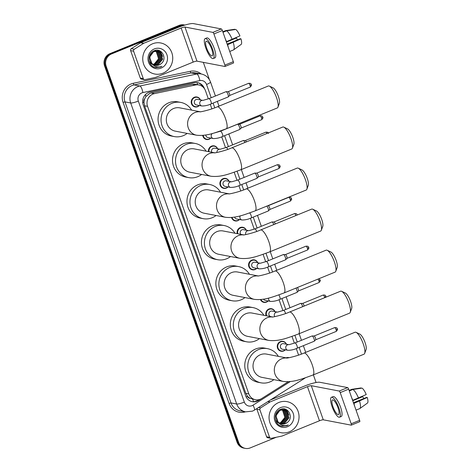 <?xml version="1.0" encoding="UTF-8"?>
<svg xmlns="http://www.w3.org/2000/svg" width="472" height="472" viewBox="0 0 472 472"><rect width="100%" height="100%" fill="white"/><g stroke="black" fill="none" stroke-linecap="round" stroke-linejoin="round"><path stroke-width="0.71" d="M210.837 138.078A5.062 4.791 -79.2 0 1 202.73 135.381M208.459 151.612A5.062 4.791 -79.2 0 1 217.639 148.774M228.041 186.936A5.062 4.791 -79.2 0 1 219.899 183.885A5.062 4.791 -79.2 0 1 229.109 181.348M239.51 219.51A5.062 4.791 -79.2 0 1 231.545 217.468M237.257 233.675A5.062 4.791 -79.2 0 1 246.319 230.206M256.721 268.373A5.062 4.791 -79.2 0 1 248.579 265.323A5.062 4.791 -79.2 0 1 257.789 262.78M268.19 300.947A5.062 4.791 -79.2 0 1 260.45 299.549M266.149 315.75A5.062 4.791 -79.2 0 1 271.518 308.723A5.062 4.791 -79.2 0 1 274.993 311.644M285.395 349.805A5.062 4.791 -79.2 0 1 277.259 346.755A5.062 4.791 -79.2 0 1 286.463 344.218M286.126 357.847A5.062 4.791 -79.2 0 1 289.194 357.699M199.367 105.504A5.062 4.791 -79.2 0 1 191.225 102.453A5.062 4.791 -79.2 0 1 200.435 99.911M208.353 98.884L205.509 90.819A9.487 8.98 100.8 0 0 198.842 84.948L195.673 84.34L192.216 84.358L151.146 92.996L149.654 93.468L145.942 96.542L144.703 98.819A3.162 2.991 100.8 0 0 143.936 102.229A9.487 1.605 160.6 0 1 142.691 102.719M198.842 84.948A9.487 8.98 100.8 0 0 195.473 84.978L154.403 93.621A9.487 8.98 100.8 0 0 152.887 94.087A9.487 8.98 100.8 0 0 147.547 106.353L248.797 393.86A9.487 8.98 100.8 0 0 255.458 399.731A9.487 8.98 100.8 0 0 261.765 398.498L288.262 381.718M250.195 398.38A9.487 8.98 -79.2 0 1 247.47 396.22L247.523 396.374A3.162 2.991 100.8 0 0 250.195 398.38L255.458 399.731M143.936 102.229L143.995 102.383A9.487 8.98 -79.2 0 1 144.703 98.819M143.995 102.383L144.538 105.775L245.788 393.282L247.47 396.22M298.575 355.097L296.274 348.554M294.386 343.185L292.003 336.424M282.911 310.611L279.07 299.696M269.671 273.017L267.6 267.123M265.707 261.753L263.099 254.343M254.237 229.18L250.39 218.265M240.767 190.936L238.92 185.691M237.027 180.316L234.195 172.262M225.557 147.748L221.716 136.827M211.863 108.855L210.241 104.253M204.518 88.801L204.435 88.565A9.487 8.98 100.8 0 0 197.768 82.694A9.487 8.98 100.8 0 0 194.399 82.73L150.031 92.064A9.487 8.98 100.8 0 0 148.515 92.53A9.487 8.98 100.8 0 0 143.175 104.796L245.664 395.837A9.487 8.98 100.8 0 0 252.331 401.707A9.487 8.98 100.8 0 0 258.638 400.474L261.594 398.604M276.321 437.249L250.231 447.898A9.487 8.98 -79.2 0 1 245.34 448.4A9.487 8.98 -79.2 0 1 238.679 442.529L106.159 66.227A9.487 8.98 -79.2 0 1 111.498 53.961L180.758 25.694A9.487 8.98 -79.2 0 1 184.829 25.081M203.332 62.363L209.45 79.75M313.378 374.856L316.075 382.521M245.34 448.4L243.741 448.093A9.487 8.98 -79.2 0 1 237.074 442.223L104.56 65.921A9.487 8.98 -79.2 0 1 109.899 53.655L179.153 25.388L179.956 25.541A9.487 8.98 -79.2 0 1 184.841 25.046A9.487 8.98 -79.2 0 0 179.956 25.541L110.702 53.808L179.956 25.541L180.758 25.694M104.56 65.921L105.356 66.074A9.487 8.98 -79.2 0 1 110.702 53.808A9.487 8.98 -79.2 0 0 105.356 66.074L237.876 442.376L105.356 66.074L106.159 66.227M244.543 448.247A9.487 8.98 -79.2 0 1 237.876 442.376A9.487 8.98 -79.2 0 0 244.543 448.247M258.827 399.695L257.836 400.327A9.487 8.98 -79.2 0 1 251.936 401.625M197.367 82.63A9.487 8.98 -79.2 0 1 203.031 87.049M179.153 25.388A9.487 8.98 -79.2 0 1 184.039 24.892L184.912 25.057M162.923 73.201A15.812 14.968 -79.2 0 1 154.781 74.027A15.812 14.968 -79.2 0 1 142.792 60.027A15.812 14.968 -79.2 0 1 152.568 43.802A15.812 14.968 -79.2 0 1 160.71 42.97A15.812 14.968 -79.2 0 1 172.699 56.976A15.812 14.968 -79.2 0 1 162.923 73.201M154.698 65.154L157.748 64.699L162.303 59.165L160.173 52.563L157.436 51.165M154.851 65.195L158.067 64.758L162.622 59.23L160.492 52.622L157.276 51.135L153.707 51.531L149.577 57.141L151.89 63.62M157.595 51.194L154.025 51.59C149.648 54.292 148.757 58.009 151.359 62.752A7.145 6.767 -79.2 0 0 155.4 65.331A7.145 6.767 -79.2 0 0 159.082 64.953A7.145 6.767 -79.2 0 0 160.952 63.809C167.932 58.976 161.654 47.365 154.391 50.669C146.792 53.029 147.488 65.785 155.217 67.49L155.683 67.596M154.09 64.929L156.48 64.457L161.029 58.923L158.905 52.321L156.787 51.094M156.633 51.047L156.161 50.923M156.792 51.064L153.907 50.864M154.244 64.989L156.798 64.516L161.347 58.982L159.223 52.38L156.952 51.106M156.32 50.952L153.388 51.118M153.5 64.64L155.205 64.21L159.76 58.681L157.63 52.079L156.132 51.1M155.978 51.029L155.518 50.852M155.359 50.805L154.893 50.681M155.524 50.817L154.539 50.616M153.648 64.717L155.524 64.275L160.079 58.74L157.949 52.138L156.297 51.088M156.143 51.029L155.677 50.864M155.052 50.71L154.497 50.628M155.459 51.171L156.362 51.837L158.486 58.439L157.618 60.776A7.145 6.767 -79.2 0 1 154.078 63.997A7.145 6.767 -79.2 0 1 152.999 64.334M155.306 51.088L154.857 50.852M154.704 50.787L154.397 50.663M153.064 64.375L154.255 64.033L158.804 58.498L156.68 51.896L155.624 51.147M155.477 51.064L155.022 50.846M154.869 50.787L154.468 50.64M155.317 65.313L159.023 64.941L160.952 63.809M149.158 60.923L151.176 63.643L152.769 64.64M154.368 48.917A10.307 9.759 -79.2 0 1 166.923 54.752A10.307 9.759 -79.2 0 1 161.117 68.086A10.307 9.759 -79.2 0 1 148.568 62.245A10.307 9.759 -79.2 0 1 154.368 48.917M155.217 67.49L160.486 67.107L161.961 66.334L160.315 66.841C156.45 67.461 153.465 66.098 151.359 62.752M160.085 55.956L159.035 52.439M158.81 52.05L158.433 51.477M158.38 51.401L157.359 50.244M161.359 56.203L160.303 52.681M160.085 52.292L158.586 50.445M162.628 56.445L160.303 51.141M155.612 67.579L160.45 67.101L161.961 66.334M143.293 78.682A1.581 1.499 100.8 0 0 144.403 79.656L141.399 79.084A1.581 1.499 -79.2 0 1 140.29 78.104L143.293 78.682L133.611 51.188L130.608 50.616A1.581 1.499 -79.2 0 1 131.263 48.693L140.591 42.787A1.581 1.499 -79.2 0 1 140.827 42.663L178.15 27.429A12.65 2.136 160.6 0 1 193.414 23.6L221.338 28.934A1.581 0.437 67.8 0 1 222.359 30.503L213.91 33.949A1.581 0.437 -112.2 0 0 212.896 32.385L184.965 27.046A3.162 0.537 -19.4 0 0 181.154 28.007L143.83 43.235A1.581 1.499 100.8 0 0 143.594 43.359L134.266 49.271A1.581 1.499 100.8 0 0 133.611 51.188M140.29 78.104L130.608 50.616M144.403 79.656A1.581 1.499 100.8 0 0 144.963 79.65L155.589 77.42A1.581 1.499 100.8 0 0 155.843 77.337L193.16 62.109A3.162 0.537 -19.4 0 1 196.977 61.148L224.902 66.487A1.581 0.437 -112.2 0 0 224.985 66.481A1.581 0.437 -112.2 0 0 224.884 65.112L233.333 61.661L222.359 30.503M233.333 61.661A1.581 0.437 67.8 0 1 233.428 63.03A1.581 0.437 67.8 0 1 233.351 63.036M224.884 65.112L213.91 33.949M211.686 49.07A7.906 2.171 -112.2 0 0 206.193 41.27A7.906 2.171 -112.2 0 0 206.677 48.109A7.906 2.171 -112.2 0 0 212.17 55.908A7.906 2.171 -112.2 0 0 211.686 49.07M213.244 58.546L214.931 57.855A10.75 2.95 -112.2 0 0 214.276 48.551A10.75 2.95 -112.2 0 0 206.807 37.943L205.119 38.633A10.75 2.95 -112.2 0 0 205.78 47.938A10.75 2.95 -112.2 0 0 213.244 58.546A10.75 2.95 -112.2 0 0 212.583 49.241A10.75 2.95 -112.2 0 0 205.119 38.633M228.247 47.218A10.437 2.861 -112.2 0 0 227.604 44.71L240.968 38.828L240.354 38.71L227.15 44.102M234.867 29.594L234.755 29.27L225.575 30.633L222.802 31.76L225.51 30.656A10.437 2.861 -112.2 0 0 225.445 30.686M233.327 50.002A10.437 2.861 -112.2 0 0 233.398 49.979A10.437 2.861 -112.2 0 0 233.563 49.884A10.437 2.861 -112.2 0 0 233.233 42.409M226.43 42.067L236.478 37.966L235.103 38.126M241.039 44.468A8.225 2.254 -112.2 0 0 241.139 44.409A8.225 2.254 -112.2 0 0 240.968 38.828M236.478 37.966A6.325 1.735 -112.2 0 0 237.434 39.902M232.2 39.471A10.437 2.861 -112.2 0 0 226.578 30.822L235.758 29.465A8.225 2.254 -112.2 0 1 239.935 35.89L226.306 41.719M226.572 41.766A10.437 2.861 -112.2 0 0 225.41 39.158M222.985 32.285L226.578 30.822M269.365 86.105L273.099 87.857A8.697 2.389 67.8 0 1 278.368 96.353A8.697 2.389 67.8 0 1 279.394 103.285L277.955 107.15A11.859 3.257 -112.2 0 0 276.551 97.692A11.859 3.257 -112.2 0 0 269.365 86.105A11.859 3.257 -112.2 0 0 268.32 85.998L217.25 106.843A11.859 3.257 67.8 0 1 225.486 118.537A11.859 3.257 67.8 0 1 226.212 128.803L277.282 107.958A11.859 3.257 -112.2 0 0 277.955 107.15M200.346 111.787L179.779 107.858A11.859 11.228 100.8 0 0 173.672 108.477A11.859 11.228 100.8 0 0 166.339 120.649A11.859 11.228 100.8 0 0 175.324 131.151L196.606 135.216C206.889 136.314 215.155 132.726 226.212 128.803M187.154 133.411A17.393 16.467 -79.2 0 1 183.248 135.67A17.393 16.467 -79.2 0 1 174.286 136.585A17.393 16.467 -79.2 0 1 161.1 121.18A17.393 16.467 -79.2 0 1 171.855 103.333A17.393 16.467 -79.2 0 1 180.817 102.418A17.393 16.467 -79.2 0 1 191.608 110.118M174.286 136.585L171.283 136.013A17.393 16.467 -79.2 0 1 158.102 120.608A17.393 16.467 -79.2 0 1 168.852 102.76A17.393 16.467 -79.2 0 1 177.814 101.846L180.817 102.418M283.82 127.145L287.548 128.897A8.697 2.389 67.8 0 1 292.823 137.393A8.697 2.389 67.8 0 1 293.849 144.326L292.41 148.19A11.859 3.257 -112.2 0 0 291.006 138.733A11.859 3.257 -112.2 0 0 283.82 127.145A11.859 3.257 -112.2 0 0 282.769 127.039L231.699 147.883A11.859 3.257 67.8 0 1 239.935 159.577A11.859 3.257 67.8 0 1 240.661 169.843L291.731 148.999A11.859 3.257 -112.2 0 0 292.41 148.19M214.801 152.828L194.228 148.898A11.859 11.228 100.8 0 0 188.121 149.518A11.859 11.228 100.8 0 0 180.788 161.69A11.859 11.228 100.8 0 0 189.779 172.191L211.061 176.257C221.344 177.354 229.604 173.767 240.661 169.843M201.609 174.451A17.393 16.467 -79.2 0 1 197.697 176.711A17.393 16.467 -79.2 0 1 188.741 177.625A17.393 16.467 -79.2 0 1 175.554 162.22A17.393 16.467 -79.2 0 1 186.31 144.373A17.393 16.467 -79.2 0 1 195.266 143.458A17.393 16.467 -79.2 0 1 206.057 151.158M188.741 177.625L185.738 177.053A17.393 16.467 -79.2 0 1 172.551 161.648A17.393 16.467 -79.2 0 1 183.307 143.801A17.393 16.467 -79.2 0 1 192.263 142.886L195.266 143.458M298.269 168.185L302.003 169.938A8.697 2.389 67.8 0 1 307.272 178.434A8.697 2.389 67.8 0 1 308.299 185.366L306.859 189.231A11.859 3.257 -112.2 0 0 305.461 179.773A11.859 3.257 -112.2 0 0 298.269 168.185A11.859 3.257 -112.2 0 0 297.224 168.079L246.154 188.924A11.859 3.257 67.8 0 1 254.39 200.618A11.859 3.257 67.8 0 1 255.116 210.884L306.186 190.039A11.859 3.257 -112.2 0 0 306.859 189.231M229.25 193.868L208.683 189.939A11.859 11.228 100.8 0 0 202.577 190.558A11.859 11.228 100.8 0 0 195.243 202.73A11.859 11.228 100.8 0 0 204.234 213.232L225.51 217.297C235.793 218.394 244.059 214.807 255.116 210.884M216.064 215.492A17.393 16.467 -79.2 0 1 212.152 217.751A17.393 16.467 -79.2 0 1 203.196 218.666A17.393 16.467 -79.2 0 1 190.01 203.261A17.393 16.467 -79.2 0 1 200.765 185.413A17.393 16.467 -79.2 0 1 209.721 184.499A17.393 16.467 -79.2 0 1 220.512 192.198M203.196 218.666L200.193 218.093A17.393 16.467 -79.2 0 1 187.006 202.689A17.393 16.467 -79.2 0 1 197.762 184.841A17.393 16.467 -79.2 0 1 206.718 183.927L209.721 184.499M312.724 209.226L316.452 210.972A8.697 2.389 67.8 0 1 321.727 219.474A8.697 2.389 67.8 0 1 322.754 226.407L321.314 230.271A11.859 3.257 -112.2 0 0 319.91 220.813A11.859 3.257 -112.2 0 0 312.724 209.226A11.859 3.257 -112.2 0 0 311.673 209.12L260.609 229.964A11.859 3.257 67.8 0 1 268.839 241.658A11.859 3.257 67.8 0 1 269.571 251.924L320.641 231.079A11.859 3.257 -112.2 0 0 321.314 230.271M243.705 234.908L223.132 230.973A11.859 11.228 100.8 0 0 217.026 231.599A11.859 11.228 100.8 0 0 209.692 243.77A11.859 11.228 100.8 0 0 218.683 254.272L239.965 258.337C250.248 259.435 258.514 255.848 269.571 251.924M230.513 256.532A17.393 16.467 -79.2 0 1 226.601 258.792A17.393 16.467 -79.2 0 1 217.645 259.706A17.393 16.467 -79.2 0 1 204.459 244.301A17.393 16.467 -79.2 0 1 215.214 226.454A17.393 16.467 -79.2 0 1 224.17 225.539A17.393 16.467 -79.2 0 1 234.968 233.239M217.645 259.706L214.642 259.134A17.393 16.467 -79.2 0 1 201.455 243.729A17.393 16.467 -79.2 0 1 212.211 225.881A17.393 16.467 -79.2 0 1 221.173 224.967L224.17 225.539M327.173 250.266L330.907 252.013A8.697 2.389 67.8 0 1 336.176 260.514A8.697 2.389 67.8 0 1 337.203 267.447L335.763 271.312A11.859 3.257 -112.2 0 0 334.365 261.854A11.859 3.257 -112.2 0 0 327.173 250.266A11.859 3.257 -112.2 0 0 326.128 250.16L275.058 271.005A11.859 3.257 67.8 0 1 283.294 282.698A11.859 3.257 67.8 0 1 284.02 292.964L335.091 272.12A11.859 3.257 -112.2 0 0 335.763 271.312M258.154 275.949L237.587 272.014A11.859 11.228 100.8 0 0 231.481 272.639A11.859 11.228 100.8 0 0 224.147 284.811A11.859 11.228 100.8 0 0 233.138 295.313L254.42 299.378C264.703 300.475 272.963 296.888 284.02 292.964M244.968 297.572A17.393 16.467 -79.2 0 1 241.056 299.832A17.393 16.467 -79.2 0 1 232.1 300.747A17.393 16.467 -79.2 0 1 218.914 285.342A17.393 16.467 -79.2 0 1 229.669 267.494A17.393 16.467 -79.2 0 1 238.625 266.58A17.393 16.467 -79.2 0 1 249.417 274.279M232.1 300.747L229.097 300.174A17.393 16.467 -79.2 0 1 215.91 284.769A17.393 16.467 -79.2 0 1 226.666 266.922A17.393 16.467 -79.2 0 1 235.622 266.007L238.625 266.58M341.628 291.307L345.356 293.053A8.697 2.389 67.8 0 1 350.631 301.555A8.697 2.389 67.8 0 1 351.658 308.487L350.218 312.352A11.859 3.257 -112.2 0 0 348.814 302.894A11.859 3.257 -112.2 0 0 341.628 291.307A11.859 3.257 -112.2 0 0 340.583 291.2L289.513 312.045A11.859 3.257 67.8 0 1 297.749 323.739A11.859 3.257 67.8 0 1 298.475 333.999L349.546 313.16A11.859 3.257 -112.2 0 0 350.218 312.352M272.609 316.983L252.042 313.054A11.859 11.228 100.8 0 0 245.93 313.679A11.859 11.228 100.8 0 0 238.602 325.851A11.859 11.228 100.8 0 0 247.588 336.353L268.869 340.418C279.153 341.516 287.418 337.928 298.475 333.999M259.417 338.613A17.393 16.467 -79.2 0 1 255.511 340.873A17.393 16.467 -79.2 0 1 246.549 341.787A17.393 16.467 -79.2 0 1 233.363 326.382A17.393 16.467 -79.2 0 1 244.118 308.535A17.393 16.467 -79.2 0 1 253.08 307.62A17.393 16.467 -79.2 0 1 263.872 315.32M246.549 341.787L243.546 341.215A17.393 16.467 -79.2 0 1 230.36 325.81A17.393 16.467 -79.2 0 1 241.115 307.962A17.393 16.467 -79.2 0 1 250.077 307.048L253.08 307.62M356.083 332.347L359.811 334.093A8.697 2.389 67.8 0 1 365.08 342.595A8.697 2.389 67.8 0 1 366.113 349.528L364.667 353.392A11.859 3.257 -112.2 0 0 363.269 343.935A11.859 3.257 -112.2 0 0 356.083 332.347A11.859 3.257 -112.2 0 0 355.032 332.241L303.962 353.086A11.859 3.257 67.8 0 1 312.198 364.779A11.859 3.257 67.8 0 1 312.924 375.039L363.995 354.201A11.859 3.257 -112.2 0 0 364.667 353.392M287.059 358.024L266.491 354.094A11.859 11.228 100.8 0 0 260.385 354.72A11.859 11.228 100.8 0 0 253.051 366.892A11.859 11.228 100.8 0 0 262.043 377.393L283.324 381.459C293.608 382.556 301.868 378.969 312.924 375.039M273.872 379.653A17.393 16.467 -79.2 0 1 269.96 381.913A17.393 16.467 -79.2 0 1 261.004 382.827A17.393 16.467 -79.2 0 1 247.818 367.422A17.393 16.467 -79.2 0 1 258.573 349.575A17.393 16.467 -79.2 0 1 267.53 348.661A17.393 16.467 -79.2 0 1 278.321 356.354M261.004 382.827L258.001 382.255A17.393 16.467 -79.2 0 1 244.815 366.85A17.393 16.467 -79.2 0 1 255.57 349.003A17.393 16.467 -79.2 0 1 264.526 348.088L267.53 348.661M196.476 104.955A2.844 2.696 -79.2 0 1 196.081 99.509A2.844 2.696 -79.2 0 1 197.544 99.362L202.848 100.377A2.844 2.696 -79.2 0 0 199.945 104.389A2.844 2.696 -79.2 0 0 201.88 105.988L196.476 104.955M202.948 100.394L208.972 98.636L226.035 91.674A2.844 0.779 67.8 0 1 226.129 91.656A2.844 0.779 67.8 0 1 226.177 91.662A2.844 0.779 67.8 0 1 227.864 94.093A2.844 0.779 67.8 0 1 228.265 96.89A2.844 0.779 67.8 0 1 228.182 96.943L211.126 103.911C208.199 105.291 205.119 105.988 201.88 105.988M199.202 105.474A4.744 4.49 -79.2 0 1 191.72 102.459A4.744 4.49 -79.2 0 1 200.27 99.881M248.602 83.32C251.694 83.16 250.838 84.287 251.316 84.541A2.053 0.348 160.6 0 1 250.03 85.344A2.053 0.566 67.8 0 0 248.602 83.32L228.053 91.704A2.053 0.566 67.8 0 1 228.088 91.704A2.053 0.566 67.8 0 1 228.123 91.71A2.053 0.566 67.8 0 1 229.451 93.745A2.053 0.566 67.8 0 1 229.634 95.486A2.053 0.566 67.8 0 1 229.575 95.527M214.418 132.968L220.442 131.21A2.844 0.779 67.8 0 1 220.589 131.204A2.844 0.779 67.8 0 1 222.477 134.184A2.844 0.779 67.8 0 1 222.595 136.485C219.669 137.865 216.589 138.561 213.35 138.561L207.945 137.523A2.844 2.696 -79.2 0 1 205.786 134.963M220.442 131.21L237.505 124.248A2.844 0.779 67.8 0 1 237.599 124.23A2.844 0.779 67.8 0 1 237.646 124.236A2.844 0.779 67.8 0 1 239.333 126.667A2.844 0.779 67.8 0 1 239.735 129.464A2.844 0.779 67.8 0 1 239.658 129.517L222.595 136.485M210.677 138.048A4.744 4.49 -79.2 0 1 203.225 135.328M239.528 124.284A2.053 0.566 67.8 0 1 239.558 124.278A2.053 0.566 67.8 0 1 239.593 124.284A2.053 0.566 67.8 0 1 240.921 126.319A2.053 0.566 67.8 0 1 241.103 128.06A2.053 0.566 67.8 0 1 241.044 128.095M211.757 152.244A2.844 2.696 -79.2 0 1 214.748 148.22L220.052 149.235A2.844 2.696 -79.2 0 0 216.949 152.497M220.158 149.252L226.177 147.5L243.239 140.538A2.844 0.779 67.8 0 1 243.334 140.52A2.844 0.779 67.8 0 1 243.381 140.526A2.844 0.779 67.8 0 1 244.88 142.503M208.972 151.713A4.744 4.49 -79.2 0 1 217.48 148.745M266.945 133.499A2.053 0.566 67.8 0 0 265.807 132.178L245.257 140.567A2.053 0.566 67.8 0 1 245.292 140.567A2.053 0.566 67.8 0 1 245.334 140.573A2.053 0.566 67.8 0 1 246.366 141.901M225.156 186.387A2.844 2.696 -79.2 0 1 224.755 180.947A2.844 2.696 -79.2 0 1 226.224 180.794L231.528 181.808A2.844 2.696 -79.2 0 0 228.625 185.82A2.844 2.696 -79.2 0 0 230.56 187.419L225.156 186.387M231.628 181.826L237.652 180.074L254.709 173.112A2.844 0.779 67.8 0 1 254.803 173.094A2.844 0.779 67.8 0 1 254.856 173.1A2.844 0.779 67.8 0 1 256.538 175.525A2.844 0.779 67.8 0 1 256.939 178.327A2.844 0.779 67.8 0 1 256.862 178.381L239.8 185.343C236.879 186.729 233.799 187.419 230.56 187.419M227.882 186.906A4.744 4.49 -79.2 0 1 220.4 183.897A4.744 4.49 -79.2 0 1 228.95 181.319M277.276 164.752C280.368 164.592 279.512 165.719 279.996 165.973A2.053 0.348 160.6 0 1 278.704 166.781A2.053 0.566 67.8 0 0 277.276 164.752L256.733 173.141A2.053 0.566 67.8 0 1 256.768 173.141A2.053 0.566 67.8 0 1 256.803 173.141A2.053 0.566 67.8 0 1 258.125 175.177A2.053 0.566 67.8 0 1 258.308 176.917A2.053 0.566 67.8 0 1 258.255 176.959M249.712 212.931A2.844 0.779 67.8 0 1 251.151 215.621A2.844 0.779 67.8 0 1 251.269 217.917C248.349 219.303 245.269 219.993 242.03 219.993L236.625 218.961A2.844 2.696 -79.2 0 1 234.578 217.061M239.351 219.48A4.744 4.49 -79.2 0 1 232.035 217.421M288.752 197.325C291.843 197.166 290.982 198.293 291.466 198.547A2.053 0.348 160.6 0 1 290.174 199.355A2.053 0.566 67.8 0 0 288.752 197.325L268.202 205.715A2.053 0.566 67.8 0 1 268.238 205.715A2.053 0.566 67.8 0 1 268.273 205.715A2.053 0.566 67.8 0 1 269.595 207.751A2.053 0.566 67.8 0 1 269.777 209.491A2.053 0.566 67.8 0 1 269.724 209.533M266.875 206.081A2.844 0.779 67.8 0 1 268.249 208.76A2.844 0.779 67.8 0 1 268.409 210.901A2.844 0.779 67.8 0 1 268.332 210.954L251.269 217.917M240.862 234.36A2.844 2.696 -79.2 0 1 243.428 229.657L248.732 230.666M248.832 230.69L254.856 228.932L271.919 221.97A2.844 0.779 67.8 0 1 272.014 221.952A2.844 0.779 67.8 0 1 272.061 221.958A2.844 0.779 67.8 0 1 273.819 224.572M237.794 233.776A4.744 4.49 -79.2 0 1 246.154 230.177M273.937 222.005A2.053 0.566 67.8 0 1 273.972 221.999A2.053 0.566 67.8 0 1 274.008 222.005A2.053 0.566 67.8 0 1 275.306 223.964M253.83 267.819A2.844 2.696 -79.2 0 1 253.434 262.379A2.844 2.696 -79.2 0 1 254.898 262.231L260.202 263.24A2.844 2.696 -79.2 0 0 257.299 267.258A2.844 2.696 -79.2 0 0 259.234 268.851L253.83 267.819M260.302 263.264L266.326 261.506L283.389 254.544A2.844 0.779 67.8 0 1 283.483 254.526A2.844 0.779 67.8 0 1 283.53 254.532A2.844 0.779 67.8 0 1 285.218 256.957A2.844 0.779 67.8 0 1 285.619 259.759A2.844 0.779 67.8 0 1 285.536 259.812L268.479 266.774C265.553 268.161 262.473 268.851 259.234 268.851M256.556 268.344A4.744 4.49 -79.2 0 1 249.08 265.329A4.744 4.49 -79.2 0 1 257.629 262.751M305.956 246.183C309.048 246.024 308.192 247.157 308.67 247.405A2.053 0.348 160.6 0 1 307.384 248.213A2.053 0.566 67.8 0 0 305.956 246.183L285.407 254.573A2.053 0.566 67.8 0 1 285.442 254.573A2.053 0.566 67.8 0 1 285.477 254.579A2.053 0.566 67.8 0 1 286.805 256.615A2.053 0.566 67.8 0 1 286.988 258.355A2.053 0.566 67.8 0 1 286.929 258.39M278.834 294.935A2.844 0.779 67.8 0 1 279.831 297.053A2.844 0.779 67.8 0 1 279.949 299.348C277.023 300.735 273.943 301.425 270.71 301.425L265.299 300.393A2.844 2.696 -79.2 0 1 263.535 299.136M268.031 300.912A4.744 4.49 -79.2 0 1 260.945 299.502M297.395 287.501A2.053 0.566 67.8 0 1 298.274 289.188A2.053 0.566 67.8 0 1 298.457 290.929A2.053 0.566 67.8 0 1 298.398 290.964M295.968 288.085A2.844 0.779 67.8 0 1 297.089 292.333A2.844 0.779 67.8 0 1 297.012 292.386L279.949 299.348M272.627 316.983L271.04 316.683A2.844 2.696 -79.2 0 1 270.639 311.237A2.844 2.696 -79.2 0 1 272.108 311.089L277.412 312.104M277.512 312.122L283.536 310.369L300.593 303.402A2.844 0.779 67.8 0 1 300.688 303.39A2.844 0.779 67.8 0 1 300.741 303.39A2.844 0.779 67.8 0 1 302.717 306.652M266.709 315.862A4.744 4.49 -79.2 0 1 271.66 309.072A4.744 4.49 -79.2 0 1 274.834 311.608M323.161 295.047C326.252 294.888 325.397 296.015 325.875 296.268A2.053 0.348 160.6 0 1 324.588 297.071A2.053 0.566 67.8 0 0 323.161 295.047L302.611 303.431A2.053 0.566 67.8 0 1 302.652 303.437A2.053 0.566 67.8 0 1 302.688 303.437A2.053 0.566 67.8 0 1 304.009 305.472A2.053 0.566 67.8 0 1 304.186 306.057M288.982 344.696L295.006 342.943A2.844 0.779 67.8 0 1 295.147 342.932A2.844 0.779 67.8 0 1 297.035 345.911A2.844 0.779 67.8 0 1 297.153 348.212C294.233 349.599 291.153 350.289 287.914 350.289L282.51 349.256A2.844 2.696 -79.2 0 1 282.108 343.811A2.844 2.696 -79.2 0 1 283.578 343.663L288.882 344.678M295.006 342.943L312.063 335.976A2.844 0.779 67.8 0 1 312.157 335.958A2.844 0.779 67.8 0 1 312.21 335.964A2.844 0.779 67.8 0 1 313.892 338.394A2.844 0.779 67.8 0 1 314.293 341.191A2.844 0.779 67.8 0 1 314.216 341.244L297.153 348.212M285.236 349.776A4.744 4.49 -79.2 0 1 277.754 346.761A4.744 4.49 -79.2 0 1 286.303 344.182M334.63 327.621C337.722 327.462 336.866 328.589 337.35 328.842A2.053 0.348 160.6 0 1 336.058 329.645A2.053 0.566 67.8 0 0 334.63 327.621L314.087 336.005A2.053 0.566 67.8 0 1 314.122 336.005A2.053 0.566 67.8 0 1 314.157 336.011A2.053 0.566 67.8 0 1 315.479 338.046A2.053 0.566 67.8 0 1 315.662 339.787A2.053 0.566 67.8 0 1 315.609 339.828M286.952 358.006A4.744 4.49 -79.2 0 1 288.286 357.864M269.595 437.343A1.581 1.499 100.8 0 0 270.704 438.317L267.701 437.745A1.581 1.499 -79.2 0 1 266.591 436.765L269.595 437.343L259.913 409.855L256.91 409.277A1.581 1.499 -79.2 0 1 256.827 408.593M266.591 436.765L256.91 409.277M270.415 399.985L304.452 386.09A12.65 2.136 160.6 0 1 319.715 382.261L347.646 387.595A1.581 0.437 67.8 0 1 348.661 389.164L340.218 392.61A1.581 0.437 -112.2 0 0 339.197 391.046L311.272 385.707A3.162 0.537 -19.4 0 0 307.455 386.668L270.137 401.896A1.581 1.499 100.8 0 0 269.901 402.02L260.568 407.932A1.581 1.499 100.8 0 0 259.913 409.855M270.704 438.317A1.581 1.499 100.8 0 0 271.27 438.311L281.89 436.081A1.581 1.499 100.8 0 0 282.144 436.004L319.467 420.77A3.162 0.537 -19.4 0 1 323.279 419.809L351.209 425.148A1.581 0.437 -112.2 0 0 351.286 425.142A1.581 0.437 -112.2 0 0 351.192 423.773L359.634 420.328L348.661 389.164M359.634 420.328A1.581 0.437 67.8 0 1 359.735 421.691A1.581 0.437 67.8 0 1 359.652 421.697M351.192 423.773L340.218 392.61M337.987 407.731A7.906 2.171 -112.2 0 0 332.5 399.931A7.906 2.171 -112.2 0 0 332.984 406.776A7.906 2.171 -112.2 0 0 338.471 414.569A7.906 2.171 -112.2 0 0 337.987 407.731M339.551 417.207L341.238 416.516A10.75 2.95 -112.2 0 0 340.577 407.212A10.75 2.95 -112.2 0 0 333.114 396.61L331.421 397.294A10.75 2.95 -112.2 0 0 332.082 406.598A10.75 2.95 -112.2 0 0 339.551 417.207A10.75 2.95 -112.2 0 0 338.89 407.902A10.75 2.95 -112.2 0 0 331.421 397.294M354.549 405.879A10.437 2.861 -112.2 0 0 353.911 403.371L367.275 397.489L366.661 397.371L353.451 402.763M361.174 388.255L361.062 387.937L351.882 389.294L349.109 390.427L351.811 389.317A10.437 2.861 -112.2 0 0 351.752 389.347M359.634 408.663A10.437 2.861 -112.2 0 0 359.699 408.64A10.437 2.861 -112.2 0 0 359.87 408.546A10.437 2.861 -112.2 0 0 359.54 401.07M352.737 400.728L362.779 396.627L361.41 396.787M367.346 403.129A8.225 2.254 -112.2 0 0 367.44 403.07A8.225 2.254 -112.2 0 0 367.275 397.489M362.779 396.627A6.325 1.735 -112.2 0 0 363.735 398.563M358.502 398.132A10.437 2.861 -112.2 0 0 352.879 389.483L362.059 388.126A8.225 2.254 -112.2 0 1 366.237 394.551L352.613 400.38M352.873 400.427A10.437 2.861 -112.2 0 0 351.711 397.819M349.292 390.946L352.879 389.483M289.224 431.862A15.812 14.968 -79.2 0 1 281.082 432.694A15.812 14.968 -79.2 0 1 269.093 418.688A15.812 14.968 -79.2 0 1 278.875 402.463A15.812 14.968 -79.2 0 1 287.017 401.631A15.812 14.968 -79.2 0 1 299.006 415.637A15.812 14.968 -79.2 0 1 289.224 431.862M281.005 423.815L284.055 423.36L288.604 417.826L286.48 411.224L283.737 409.826M281.159 423.862L284.374 423.419L288.923 417.891L286.799 411.283L283.578 409.796L280.008 410.192L275.884 415.802L278.197 422.281M283.896 409.855L280.327 410.251C275.949 412.953 275.058 416.67 277.66 421.413A7.145 6.767 -79.2 0 0 281.707 423.992A7.145 6.767 -79.2 0 0 285.389 423.614A7.145 6.767 -79.2 0 0 287.259 422.469C294.233 417.637 287.961 406.026 280.698 409.33C273.093 411.69 273.789 424.446 281.518 426.151L281.99 426.257M280.397 423.591L282.781 423.118L287.336 417.584L285.206 410.982L283.094 409.761M282.94 409.708L282.468 409.584M283.1 409.726L280.215 409.525M280.551 423.655L283.1 423.177L287.654 417.649L285.525 411.041L283.253 409.767M282.628 409.613L279.69 409.779M279.808 423.301L281.513 422.871L286.062 417.342L283.938 410.74L282.433 409.761M282.28 409.69L281.819 409.513M281.666 409.466L281.194 409.342M281.825 409.484L280.846 409.277M279.949 423.378L281.831 422.936L286.38 417.401L284.256 410.799L282.598 409.749M282.445 409.69L281.985 409.525M281.353 409.371L280.799 409.289M281.76 409.832L282.663 410.498L284.793 417.101L283.926 419.437A7.145 6.767 -79.2 0 1 280.386 422.658A7.145 6.767 -79.2 0 1 279.306 422.995M281.613 409.749L281.164 409.513M281.011 409.448L280.704 409.324M279.371 423.036L280.557 422.694L285.112 417.159L282.982 410.557L281.931 409.808M281.784 409.726L281.33 409.507M281.176 409.448L280.769 409.301M281.625 423.974L285.324 423.602L287.259 422.469M275.465 419.584L277.483 422.304L279.07 423.301M280.675 407.578A10.307 9.759 -79.2 0 1 293.23 413.413A10.307 9.759 -79.2 0 1 287.424 426.747A10.307 9.759 -79.2 0 1 274.869 420.906A10.307 9.759 -79.2 0 1 280.675 407.578M281.518 426.151L286.787 425.768L288.262 424.995L286.616 425.502C282.752 426.127 279.766 424.759 277.66 421.413M286.392 414.617L285.336 411.1M285.118 410.711L284.74 410.138M284.681 410.062L283.666 408.911M287.66 414.864L286.61 411.342M286.386 410.953L284.887 409.106M288.935 415.106L286.61 409.802M281.92 426.245L286.752 425.762L288.262 424.995M151.146 92.996L154.403 93.621M253.635 401.69A9.487 2.283 -122.3 0 0 252.514 399.164M197.585 84.706A9.487 2.844 -101.9 0 0 196.966 82.582M145.942 96.542A9.487 2.844 -101.9 0 0 145.447 94.595M247.523 396.374A9.487 1.605 160.6 0 1 246.124 396.922M144.538 105.775L147.547 106.353M192.216 84.358L195.473 84.978M245.788 393.282L248.797 393.86M211.202 97.728L206.535 84.482A6.325 5.989 100.8 0 0 199.845 80.588L142.886 92.571A6.325 5.989 100.8 0 0 141.877 92.884A6.325 5.989 100.8 0 0 138.32 101.061L244.331 402.103A6.325 5.989 100.8 0 0 252.03 405.684A6.325 5.989 100.8 0 0 252.98 405.194L290.351 381.523M244.331 402.103A6.325 1.068 -19.4 0 1 236.696 404.014L130.685 102.979A12.65 11.977 -79.2 0 1 137.806 86.618A12.65 11.977 -79.2 0 1 139.824 85.998L134.119 84.913A12.65 11.977 100.8 0 0 132.101 85.532A12.65 11.977 100.8 0 0 124.98 101.887L230.991 402.929A12.65 11.977 100.8 0 0 239.882 410.752L245.587 411.844A12.65 11.977 -79.2 0 1 236.696 404.014L230.991 402.929L229.085 403.407L123.074 102.365L124.98 101.887L130.685 102.979A6.325 1.068 -19.4 0 0 138.32 101.061M245.587 411.844L252.42 411.153L254.361 410.156A6.325 1.522 -122.3 0 0 252.98 405.194M123.074 102.365A14.231 13.47 -79.2 0 1 131.08 83.963A14.231 13.47 -79.2 0 1 133.352 83.267L190.31 71.284A14.231 13.47 -79.2 0 1 201.137 73.945M245.44 411.814A14.231 13.47 -79.2 0 1 229.085 403.407M111.498 53.961L109.899 53.655M238.679 442.529L237.074 442.223M142.886 92.571A6.325 1.894 -101.9 0 0 139.824 85.998L196.783 74.016L191.077 72.93L134.119 84.913A1.581 0.472 78.1 0 1 133.352 83.267M199.845 80.588A6.325 1.894 -101.9 0 0 196.783 74.016A12.65 11.977 -79.2 0 1 201.278 73.974L195.573 72.883A12.65 11.977 100.8 0 0 191.077 72.93A1.581 0.472 78.1 0 1 190.31 71.284M301.472 354.059L299.13 347.404M297.236 342.029L294.9 335.391M285.767 309.455L281.92 298.546M272.568 271.978L270.45 265.972M268.556 260.597L265.996 253.311M257.087 228.023L253.246 217.114M243.664 189.897L241.776 184.54M239.882 179.165L237.086 171.23M228.407 146.591L224.566 135.676M214.754 107.817L213.096 103.102M254.361 410.156L304.381 378.473A6.325 1.522 -122.3 0 0 304.599 378.084M206.535 84.482A6.325 1.068 -19.4 0 0 210.5 81.998C208.83 77.662 205.757 74.989 201.278 73.974M257.836 400.327L258.638 400.474M196.977 61.148L184.965 27.046M193.16 62.109L181.154 28.007M140.827 42.663L143.83 43.235M212.896 32.385L221.338 28.934M143.594 43.359L140.591 42.787M131.263 48.693L134.266 49.271M200.222 111.793A11.859 11.228 100.8 0 0 194.948 112.542A11.859 11.228 100.8 0 0 188.275 127.877A11.859 11.228 100.8 0 0 196.606 135.216M214.672 152.834A11.859 11.228 100.8 0 0 209.403 153.583A11.859 11.228 100.8 0 0 202.73 168.917A11.859 11.228 100.8 0 0 211.061 176.257M229.126 193.874A11.859 11.228 100.8 0 0 223.858 194.623A11.859 11.228 100.8 0 0 217.179 209.957A11.859 11.228 100.8 0 0 225.51 217.297M243.576 234.914A11.859 11.228 100.8 0 0 238.307 235.664A11.859 11.228 100.8 0 0 231.634 250.998A11.859 11.228 100.8 0 0 239.965 258.337M258.031 275.955A11.859 11.228 100.8 0 0 252.762 276.704A11.859 11.228 100.8 0 0 246.083 292.038A11.859 11.228 100.8 0 0 254.42 299.378M272.486 316.995A11.859 11.228 100.8 0 0 267.211 317.744A11.859 11.228 100.8 0 0 260.538 333.079A11.859 11.228 100.8 0 0 268.869 340.418M286.935 358.036A11.859 11.228 100.8 0 0 281.666 358.785A11.859 11.228 100.8 0 0 274.993 374.119A11.859 11.228 100.8 0 0 283.324 381.459M208.972 98.636A2.844 0.779 67.8 0 1 209.114 98.63A2.844 0.779 67.8 0 1 211.008 101.61A2.844 0.779 67.8 0 1 211.126 103.911M250.03 85.344A2.053 0.566 67.8 0 1 250.154 87.125L229.604 95.509M261.624 119.699C264.09 117.144 262.397 117.416 262.786 117.115C262.308 116.861 263.164 115.734 260.072 115.894A2.053 0.566 67.8 0 1 261.5 117.917A2.053 0.566 67.8 0 1 261.624 119.699L241.074 128.083M262.786 117.115A2.053 0.348 160.6 0 1 261.5 117.917M213.35 138.561A2.844 2.696 -79.2 0 1 212.294 133.505M226.177 147.5A2.844 0.779 67.8 0 1 226.324 147.488A2.844 0.779 67.8 0 1 227.775 149.382M237.652 180.074A2.844 0.779 67.8 0 1 237.794 180.062A2.844 0.779 67.8 0 1 239.682 183.047A2.844 0.779 67.8 0 1 239.8 185.343M278.704 166.781A2.053 0.566 67.8 0 1 278.834 168.557L258.284 176.947M242.03 219.993A2.844 2.696 -79.2 0 1 240.218 215.84M290.174 199.355A2.053 0.566 67.8 0 1 290.304 201.131L269.754 209.521M297.254 215.008L297.201 214.831C296.723 214.583 297.578 213.45 294.487 213.609A2.053 0.566 67.8 0 1 295.885 215.562M297.201 214.831A2.053 0.348 160.6 0 1 296.917 215.143M245.788 234.59A2.844 2.696 -79.2 0 1 248.72 230.666M254.856 228.932A2.844 0.779 67.8 0 1 254.998 228.92A2.844 0.779 67.8 0 1 256.727 231.445M266.326 261.506A2.844 0.779 67.8 0 1 266.473 261.494A2.844 0.779 67.8 0 1 268.361 264.479A2.844 0.779 67.8 0 1 268.479 266.774M307.384 248.213A2.053 0.566 67.8 0 1 307.508 249.995L286.958 258.379M317.975 279.105A2.053 0.566 67.8 0 1 318.854 280.787A2.053 0.566 67.8 0 1 318.978 282.563L298.434 290.953M318.895 278.728L320.14 279.979A2.053 0.348 160.6 0 1 318.854 280.787M270.71 301.425A2.844 2.696 -79.2 0 1 268.609 298.05M274.804 316.647A2.844 2.696 -79.2 0 1 277.394 312.104M283.536 310.369A2.844 0.779 67.8 0 1 283.678 310.358A2.844 0.779 67.8 0 1 285.566 313.337A2.844 0.779 67.8 0 1 285.625 313.532M324.588 297.071A2.053 0.566 67.8 0 1 324.766 297.655M287.914 350.289A2.844 2.696 -79.2 0 1 287.513 344.843A2.844 2.696 -79.2 0 1 288.87 344.678M336.058 329.645A2.053 0.566 67.8 0 1 336.188 331.427L315.638 339.81M323.279 419.809L311.272 385.707M319.467 420.77L307.455 386.668M268.031 401.495L270.137 401.896M339.197 391.046L347.646 387.595M269.901 402.02L267.825 401.625M258.497 407.537L260.568 407.932M304.381 378.473L305.248 377.871M305.714 352.372L303.36 345.681M301.466 340.306L299.148 333.728M289.997 307.732L286.15 296.817M276.81 270.291L274.68 264.243M272.786 258.868L270.244 251.647M261.317 226.294L257.476 215.385M247.906 188.21L246 182.811M244.112 177.437L241.339 169.566M232.637 144.863L228.796 133.954M218.996 106.129L217.327 101.38M215.433 96.005L210.5 81.998M224.985 66.481L233.428 63.03M233.398 49.979L229.74 51.472M241.139 44.409L233.563 49.884M217.25 106.843C210.07 110.047 199.113 112.271 200.04 111.805M231.699 147.883C224.519 151.087 213.568 153.311 214.494 152.845M246.154 188.924C238.974 192.128 228.023 194.352 228.944 193.886M260.609 229.964C253.429 233.168 242.472 235.392 243.399 234.926M275.058 271.005C267.878 274.208 256.927 276.433 257.854 275.967M289.513 312.045C282.333 315.249 271.376 317.473 272.303 317.007M303.962 353.086C296.782 356.289 285.831 358.513 286.758 358.047M228.088 91.704L226.129 91.656M195.32 106.66L193.485 106.312M229.634 95.486L228.265 96.89M197.101 97.344L195.26 96.996M250.154 87.125C252.62 84.576 250.927 84.842 251.316 84.541M239.558 124.278L237.599 124.23M206.789 139.234L204.954 138.886M241.103 128.06L239.735 129.464M260.072 115.894L239.522 124.278M265.807 132.178C268.898 132.018 268.043 133.151 268.521 133.399M245.292 140.567L243.334 140.52M214.306 146.208L212.471 145.854M256.768 173.141L254.803 173.094M223.999 188.098L222.159 187.744M258.308 176.917L256.939 178.327M225.775 178.776L223.94 178.428M278.834 168.557C281.294 166.008 279.607 166.28 279.996 165.973M268.238 205.715L267.801 205.703M235.469 220.672L233.628 220.318M269.777 209.491L268.409 210.901M290.304 201.131C292.764 198.582 291.077 198.854 291.466 198.547M273.972 221.999L272.014 221.952M242.986 227.64L241.145 227.286M294.487 213.609L273.937 221.999M285.442 254.573L283.483 254.526M252.673 269.53L250.838 269.182M286.988 258.355L285.619 259.759M254.455 260.214L252.614 259.86M307.508 249.995C309.974 247.44 308.281 247.712 308.67 247.405M264.143 302.104L262.308 301.755M298.457 290.929L297.089 292.333M318.978 282.563C321.444 280.014 319.75 280.285 320.14 279.979M302.652 303.437L300.688 303.39M271.66 309.072L269.825 308.723M325.981 297.159L325.875 296.268M314.122 336.005L312.157 335.958M281.353 350.967L279.512 350.613M315.662 339.787L314.293 341.191M283.129 341.645L281.294 341.297M336.188 331.427C338.648 328.878 336.961 329.143 337.35 328.842M288.398 357.847L287.029 357.581M351.286 425.142L359.735 421.691M359.699 408.64L356.047 410.133M367.44 403.07L359.87 408.546"/></g></svg>
